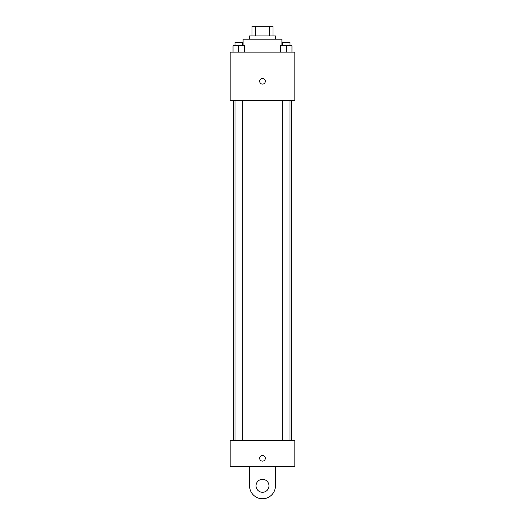 <?xml version="1.0" encoding="UTF-8"?>
<svg xmlns="http://www.w3.org/2000/svg" width="525" height="525" viewBox="0 0 525 525"><rect width="100%" height="100%" fill="white"/><g stroke="black" fill="none" stroke-linecap="round" stroke-linejoin="round"><path stroke-width="0.79" d="M255.688 35.956L255.688 26.25L251.98 26.25L251.98 35.956L251.98 26.25M255.688 26.25L273.02 26.25L273.02 35.956M269.312 35.956L269.312 26.25M249.552 39.198L249.552 35.956L275.448 35.956L275.448 39.198M281.918 45.668L281.918 39.198L243.082 39.198L243.082 45.668M230.134 52.139L294.866 52.139L294.866 100.682L230.134 100.682L230.134 52.139M262.5 84.098A2.835 2.835 0 0 1 260.046 79.853A2.835 2.835 0 0 1 264.954 79.853A2.835 2.835 0 0 1 262.5 84.098M230.134 440.495L294.866 440.495L294.866 466.384L230.134 466.384L230.134 440.495L294.866 440.495M280.658 52.139L280.658 45.668L291.985 45.668L291.985 52.139L291.985 45.668M286.322 52.139L286.322 45.668M289.957 45.668L289.957 42.433L282.68 42.433L282.68 45.668M233.015 52.139L233.015 45.668L244.342 45.668L244.342 52.139L244.342 45.668M238.678 52.139L238.678 45.668M242.32 45.668L242.32 42.433L235.043 42.433L235.043 45.668M259.665 458.299A2.835 2.835 0 0 1 263.918 455.844A2.835 2.835 0 0 1 263.918 460.747A2.835 2.835 0 0 1 259.665 458.299M275.448 466.384L275.448 485.802A12.948 12.948 0 0 1 262.5 498.75A12.948 12.948 0 0 1 249.552 485.802L249.552 466.384M262.5 492.279A6.471 6.471 0 0 1 256.896 482.567A6.471 6.471 0 0 1 268.104 482.567A6.471 6.471 0 0 1 262.5 492.279M291.624 440.495L291.624 100.682M233.376 440.495L233.376 100.682M282.68 100.682L282.68 440.495M289.957 100.682L289.957 440.495M242.32 440.495L242.32 100.682M235.043 440.495L235.043 100.682"/></g></svg>
